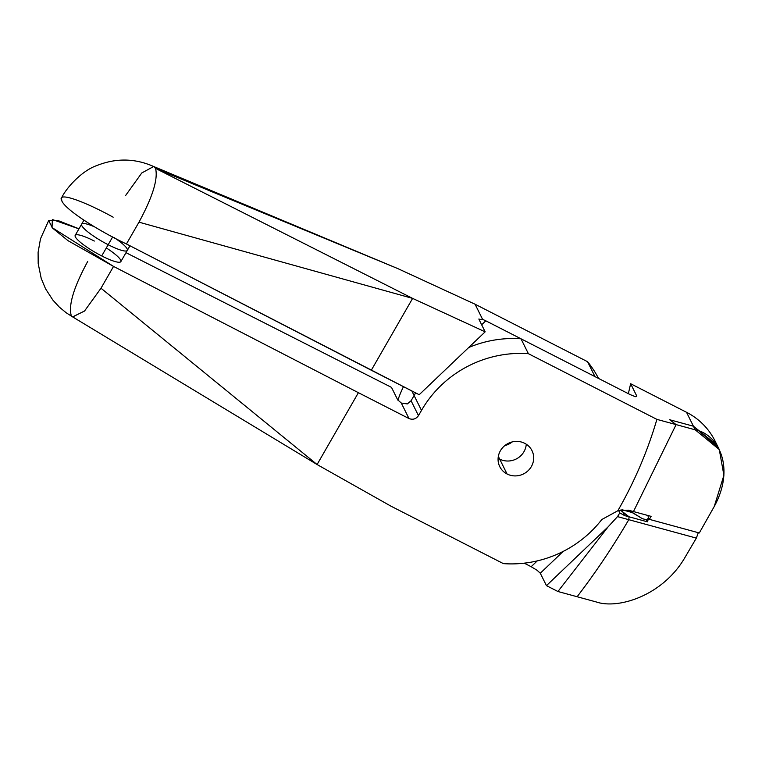 <?xml version="1.0" encoding="UTF-8"?>
<svg xmlns="http://www.w3.org/2000/svg" width="762" height="762" viewBox="0 0 762 762"><rect width="100%" height="100%" fill="white"/><g stroke="black" fill="none" stroke-linecap="round" stroke-linejoin="round"><path stroke-width="1.14" d="M112.69 236.868L108.175 244.716A26.337 4.782 29.9 0 0 127.311 250.393A26.337 4.782 -150.1 0 1 108.175 244.716L112.69 236.868M499.672 459.105L498.329 456.409L499.672 459.105A17.993 17.078 -26.4 0 1 498.11 458.2A17.993 17.078 153.6 0 0 499.672 459.105A17.993 17.078 153.6 0 0 523.97 451.675A17.993 17.078 -26.4 0 1 499.672 459.105A17.993 17.078 -26.4 0 1 498.11 458.2A17.993 17.078 153.6 0 0 499.672 459.105A17.993 17.078 153.6 0 0 526.266 444.217A17.993 17.078 -26.4 0 1 523.97 451.675A17.993 17.078 153.6 0 0 526.266 444.217A17.993 17.078 -26.4 0 1 499.672 459.105L507.063 473.993L499.672 459.105M632.155 512.531L622.097 509.788L631.631 512.035L642.356 518.665L646.367 519.76L648.729 518.065L647.386 521.808L646.367 519.76L642.356 518.665L632.155 512.531L622.097 509.788L632.155 512.531M620.373 510.064L629.06 516.807L628.783 519.684A658.397 531.828 105.3 0 1 577.129 596.732A658.397 531.828 -74.7 0 0 628.783 519.684L629.06 516.807L620.373 510.064L622.964 512.207L624.649 515.607L622.964 512.207L620.373 510.064M48.654 220.599L40.491 238.801L38.1 252.336L38.186 263.49L41.205 278.378L45.549 288.808L52.902 300.133L59.341 307.115L66.189 312.772L72.695 316.935L84.572 310.972L101.003 288.217L317.087 464.534L390.877 506.12L317.087 464.534L358.397 392.687L408.994 418.548L401.298 403.041L397.659 399.793L401.298 403.041L407.337 403.927L401.298 403.041L408.994 418.548C412.852 420.024 416.014 419.062 418.471 415.642L411.08 400.755L407.337 403.927L411.08 400.755L415.614 392.878L414.099 395.516L411.823 390.944L414.099 395.516A109.738 104.127 -26.4 0 1 415.652 392.897A109.738 104.127 153.6 0 0 414.099 395.516L421.491 410.404L418.471 415.642C416.014 419.062 412.852 420.024 408.994 418.548L358.397 392.687L317.087 464.534L101.003 288.217L113.538 266.414L68.066 240.706L52.578 228.133L48.663 220.58L57.969 220.513L77.781 228.314M138.979 222.161L126.444 243.964L371.304 370.237L412.613 298.39L138.979 222.161C152.686 196.844 158.21 178.927 155.543 168.402L153.772 166.554C135.112 158.258 116.167 157.905 96.926 165.516C80.258 171.24 64.389 190.681 61.503 198.253L61.846 200.949C65.884 210.455 100.784 231.972 126.444 243.964L138.979 222.161L412.613 298.39L371.304 370.237L419.195 394.716L485.156 331.832L412.613 298.39L155.543 168.402C158.21 178.927 152.686 196.844 138.979 222.161M608.086 526.875L546.449 585.635L557.927 591.503L608.086 526.875L617.515 516.617L619.792 512.883L624.649 515.607L629.06 516.807L624.649 515.607L619.792 512.883L618.62 510.502L619.792 512.883L617.515 516.617L628.783 519.684L617.515 516.617L608.086 526.875L557.927 591.503L577.129 596.732L557.927 591.503L546.449 585.635L608.086 526.875M531.162 566.709L537.105 570.29L540.287 573.224L563.147 551.431L540.287 573.224L546.449 585.635L540.287 573.224L537.105 570.29L531.162 566.709L537.248 560.899L531.162 566.709L524.237 563.166L531.162 566.709M125.692 195.386L141.789 172.955L153.667 166.507L155.543 168.402L397.831 268.605L475.069 304.209L587.578 361.712A109.738 104.127 -26.4 0 1 598.551 378.438A109.738 104.127 153.6 0 0 587.578 361.712L594.979 376.609L485.823 320.821L481.66 324.783L485.823 320.821L594.979 376.609L587.578 361.712L475.069 304.209L397.831 268.605L155.543 168.402L412.613 298.39L485.156 331.832L478.993 319.421L482.584 319.335L475.069 304.209L482.584 319.335L485.823 320.821L482.584 319.335L478.993 319.421L485.156 331.832L419.195 394.716L126.444 243.964C100.784 231.972 65.884 210.455 61.846 200.949C55.988 190.519 85.992 202.178 113.157 217.189M512.169 441.941A17.993 17.078 -26.4 0 1 504.815 445.589A17.993 17.078 153.6 0 0 512.169 441.941M630.25 510.683L631.631 512.035L630.25 510.683M83.887 220.247L81.648 224.142A26.337 4.782 29.9 0 0 108.175 244.716A26.337 4.782 -150.1 0 1 82.696 227.009A26.337 4.782 -150.1 0 1 93.888 226.571A26.337 4.782 29.9 0 0 82.696 227.009A26.337 4.782 29.9 0 0 108.175 244.716A26.337 4.782 -150.1 0 1 81.648 224.142A26.337 4.782 -150.1 0 1 93.888 226.571M114.186 237.639A26.337 4.782 -150.1 0 1 127.216 250.527A26.337 4.782 -150.1 0 1 108.175 244.716A26.337 4.782 29.9 0 0 127.216 250.527A26.337 4.782 29.9 0 0 114.186 237.639M403.469 386.677A109.738 104.127 153.6 0 0 397.897 400.164A109.738 104.127 -26.4 0 1 403.469 386.677M479.003 318.849L478.993 319.421M633.47 511.559L676.104 424.605L669.646 419.729L693.43 426.215L718.137 447.418L693.43 426.215L669.646 419.729L676.104 424.605L633.47 511.559L651.091 516.36L649.376 519.36L648.091 516.769L649.376 519.36L699.306 532.971L649.376 519.36L651.091 516.36L628.364 510.169L617.839 510.74L601.818 519.522L617.839 510.74L628.364 510.169L633.47 511.559L676.104 424.605L695.22 429.825L676.104 424.605L633.47 511.559M699.306 532.971L714.232 506.52C735.521 467.763 718.585 434.264 695.22 429.825L693.43 426.215L695.22 429.825L719.29 449.57L723.9 475.307L714.232 506.52L699.306 532.971M648.376 515.626L648.091 516.769L648.376 515.626M719.28 449.57L714.994 440.922A70.228 66.637 153.6 0 0 686.514 412.28L693.43 426.215L717.156 445.275L693.43 426.215L669.646 419.729L676.104 424.605L656.901 419.376C647.557 451.171 634.536 481.632 617.839 510.74C634.536 481.632 647.557 451.171 656.901 419.376L676.104 424.605L669.646 419.729L693.43 426.215L686.514 412.28L630.641 383.724L636.803 396.135L635.365 396.707L630.136 394.583L520.989 338.795L528.38 353.682L656.901 419.376L528.38 353.682A109.738 104.127 153.6 0 0 421.491 410.404A109.738 104.127 -26.4 0 1 528.38 353.682L520.989 338.795L630.136 394.583L635.365 396.707L636.803 396.135L630.641 383.724L686.514 412.28A70.228 66.637 -26.4 0 1 716.166 443.408M577.129 596.732A658.397 531.828 -74.7 0 0 628.783 519.684L629.06 516.807L622.964 512.207L621.782 509.826L622.964 512.207L629.06 516.807L647.386 521.808L629.06 516.807L628.783 519.684L696.344 538.105L698.297 532.695L696.344 538.105L684.114 558.908C661.683 596.094 617.849 609.409 596.246 601.951L577.129 596.732L596.246 601.951C617.849 609.409 661.683 596.094 684.114 558.908L696.344 538.105L628.783 519.684A658.397 531.828 105.3 0 1 577.129 596.732M647.386 521.808L648.729 518.065L646.367 519.76L647.386 521.808M524.704 443.313A17.993 17.078 153.6 0 0 503.787 446.484A17.993 17.078 153.6 0 0 499.767 466.658A17.993 17.078 153.6 0 0 507.063 473.993A17.993 17.078 -26.4 0 1 500.405 450.742A17.993 17.078 -26.4 0 1 524.704 443.313A17.993 17.078 -26.4 0 1 531.362 466.563A17.993 17.078 -26.4 0 1 507.063 473.993A17.993 17.078 153.6 0 0 531.362 466.563A17.993 17.078 153.6 0 0 532 450.656A17.993 17.078 153.6 0 0 524.704 443.313M81.648 224.142L75.19 235.363A26.337 4.782 29.9 0 0 101.717 255.937L108.175 244.716L101.717 255.937A26.337 4.782 29.9 0 0 120.853 261.623L129.969 245.774M78.924 228.867L52.359 219.513L52.035 227.562L113.538 266.414L358.397 392.687L113.538 266.414L101.003 288.217L84.487 311.067L72.609 316.878L317.087 464.534M125.997 252.679L391.497 387.382L125.997 252.679M468.706 347.52A109.738 104.127 -26.4 0 1 520.989 338.795A109.738 104.127 153.6 0 0 468.706 347.52M390.877 506.12L503.387 563.623A109.738 104.127 153.6 0 0 601.818 519.522A109.738 104.127 -26.4 0 1 503.387 563.623L390.877 506.12M628.355 393.668L630.641 383.724L628.355 393.668M71.142 315.192C68.485 304.667 74 286.75 87.706 261.442M414.099 395.516L411.08 400.755L418.471 415.642L421.491 410.404L414.099 395.516M397.659 399.793L391.497 387.382L397.659 399.793M106.318 247.945A26.337 4.782 -150.1 0 1 120.853 261.623A26.337 4.782 -150.1 0 1 101.717 255.937A26.337 4.782 -150.1 0 1 75.371 236.915A26.337 4.782 -150.1 0 1 94.326 241.049M153.667 166.507L397.831 268.605"/></g></svg>
